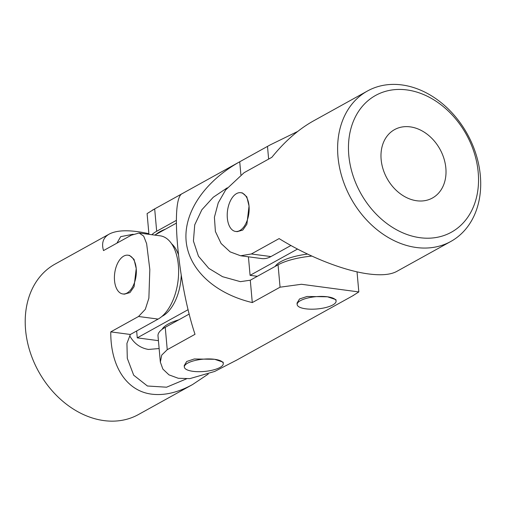 <?xml version="1.0" encoding="UTF-8"?>
<svg xmlns="http://www.w3.org/2000/svg" width="505" height="505" viewBox="0 0 505 505"><rect width="100%" height="100%" fill="white"/><g stroke="black" fill="none" stroke-linecap="round" stroke-linejoin="round"><path stroke-width="0.76" d="M416.417 247.513A86.002 66.477 -119 0 1 342.245 178.006A86.002 66.477 -119 0 1 367.476 90.995A86.002 66.477 -119 0 1 467.308 134.002A86.002 66.477 -119 0 1 450.839 241.453A86.002 66.477 -119 0 1 416.417 247.513M450.839 241.453L396.677 271.456C390.573 274.745 381.243 275.579 368.688 273.956C343.848 270.762 308.486 256.805 279.12 238.594L251.351 253.977L240.614 255.77L230.147 251.881L221.108 243.505L215.395 231.486L214.404 217.264L218.242 202.846L225.672 189.912L244.098 172.691L271.867 157.301C284.725 141.394 298.537 129.293 313.315 121.004L367.476 90.995M240.759 192.695L242.35 192.904L246.838 196.843L249.034 206.059L246.888 224.207L242.791 230.072L237.211 231.656L235.614 231.448A19.543 10.763 -82.4 0 0 249.034 206.059A19.543 10.763 -82.4 0 0 240.759 192.695A19.543 10.763 -82.4 0 0 227.338 218.078A19.543 10.763 -82.4 0 0 235.614 231.448M420.091 237.716A78.187 60.436 -119 0 1 354.163 119.432A78.187 60.436 -119 0 1 466.235 134.305A78.187 60.436 -119 0 1 420.091 237.716M240.614 255.77L261.647 258.56A43.001 23.672 -82.4 0 0 270.933 256.578L290.924 245.499M416.795 200.769A39.093 30.218 -119 0 1 383.08 169.175A39.093 30.218 -119 0 1 394.55 129.621A39.093 30.218 -119 0 1 439.931 149.171A39.093 30.218 -119 0 1 432.444 198.011A39.093 30.218 -119 0 1 416.795 200.769M297.521 249.06L250.082 275.345L257.342 276.304M307.564 254.078A39.093 12.328 174.9 0 0 275.162 266.438M250.082 275.345L248.428 256.805M148.943 234.326L147.094 213.602L154.681 208.9L156.676 231.265L176.321 220.382M189.23 314.047L165.249 327.335L167.243 349.7L195.012 334.31C177.728 282.478 170.166 197.726 182.45 193.516L154.681 208.9M152.333 210.2L270.213 144.885L239.723 161.783L240.879 174.711M270.213 144.885L297.679 131.458M352.572 295.898L358.821 291.934L301.453 284.277L280.06 287.193L252.285 302.577C214.631 293.582 188.725 269.449 186.118 240.917C183.637 212.371 204.62 181.396 239.723 161.783M167.243 349.7L161.733 355.091L160.344 362.091L162.869 369.073L168.967 374.849L178.246 378.27L189.792 378.636L214.682 371.453L236.996 359.939M223.273 363.575L223.147 362.173L214.65 359.301L194.273 358.973L186.698 361.492L184.211 365.645L184.338 367.053A19.543 6.167 -5.1 0 1 194.393 360.652A19.543 6.167 -5.1 0 1 214.65 359.301A19.543 6.167 -5.1 0 1 223.273 363.575A19.543 6.167 -5.1 0 1 213.211 369.976A19.543 6.167 -5.1 0 1 192.954 371.327A19.543 6.167 -5.1 0 1 184.338 367.053M336.084 301.068L335.964 299.667L327.467 296.795L307.084 296.467L299.515 298.979L297.022 303.139L297.148 304.547A19.543 6.167 -5.1 0 1 307.21 298.146A19.543 6.167 -5.1 0 1 327.467 296.795A19.543 6.167 -5.1 0 1 336.084 301.068A19.543 6.167 -5.1 0 1 326.028 307.469A19.543 6.167 -5.1 0 1 305.771 308.82A19.543 6.167 -5.1 0 1 297.148 304.547M227.256 187.835L213.268 197.247L201.855 209.771L194.728 224.845L193.421 241.055L198.459 256.199L208.78 268.344L222.566 276.696L240.393 281.657L250.291 280.212L278.059 264.828L280.06 287.193M311.875 256.092A43.001 13.566 174.9 0 0 278.059 264.828M151.847 234.711A43.001 13.566 -5.1 0 1 156.676 231.265M165.249 327.335A43.001 13.566 174.9 0 0 158.002 335.882L160.344 362.091M250.291 280.212L252.285 302.577M188.144 309.66L137.265 337.851L158.431 340.66M178.783 319.835A39.093 12.328 174.9 0 0 162.124 329.329M176.308 223.153L154.751 235.096M137.265 337.851L136.653 330.977M181.238 275.421A39.093 21.519 97.6 0 1 162.642 316.035A39.093 21.519 97.6 0 1 161.941 316.401M171.586 243.738A39.093 21.519 97.6 0 1 178.316 254.343M165.476 229.156A39.093 12.328 174.9 0 0 155.931 234.446M148.887 233.695C130.587 229.693 117.368 229.819 109.231 234.08L55.07 264.09A86.002 66.477 61 0 0 29.839 351.101A86.002 66.477 61 0 0 104.011 420.608A86.002 66.477 61 0 0 138.433 414.548L192.594 384.539L208.237 374.085M186.478 378.851L166.562 387.202L147.416 385.997L133.692 375.209L127.298 358.329L126.932 343.419L130.347 334.474L110.765 331.873C110.513 366.497 126.686 391.091 151.734 394.165C164.39 395.731 178.012 392.524 192.594 384.539M110.765 331.873L138.534 316.49L145.301 309.331L148.874 298.196L149.821 269.468L146.639 243.694L143.691 236.125L139.121 233.02L160.148 235.816A43.001 23.672 -82.4 0 1 178.606 273.293A43.001 23.672 -82.4 0 1 158.115 319.084L138.534 316.49M109.231 234.08C103.216 237.514 101.309 243.019 103.512 250.581L131.281 235.197L139.121 233.02M127.948 255.202L129.539 255.41L134.027 259.349L136.224 268.565L134.077 286.701L129.974 292.578L124.394 294.162L122.803 293.954A19.543 10.763 97.6 0 1 114.528 280.584A19.543 10.763 97.6 0 1 127.948 255.202A19.543 10.763 97.6 0 1 136.224 268.565A19.543 10.763 97.6 0 1 122.803 293.954M116.933 243.151L120.689 236.643L133.143 234.257M130.347 334.474L158.115 319.084M159.132 348.545L148.457 349.447C140.371 348.078 134.147 343.577 129.785 335.951M251.351 253.977L270.933 256.578M267.492 146.393L268.628 159.1M235.702 360.652L353.576 295.343M358.821 291.934L357.029 271.848"/></g></svg>
